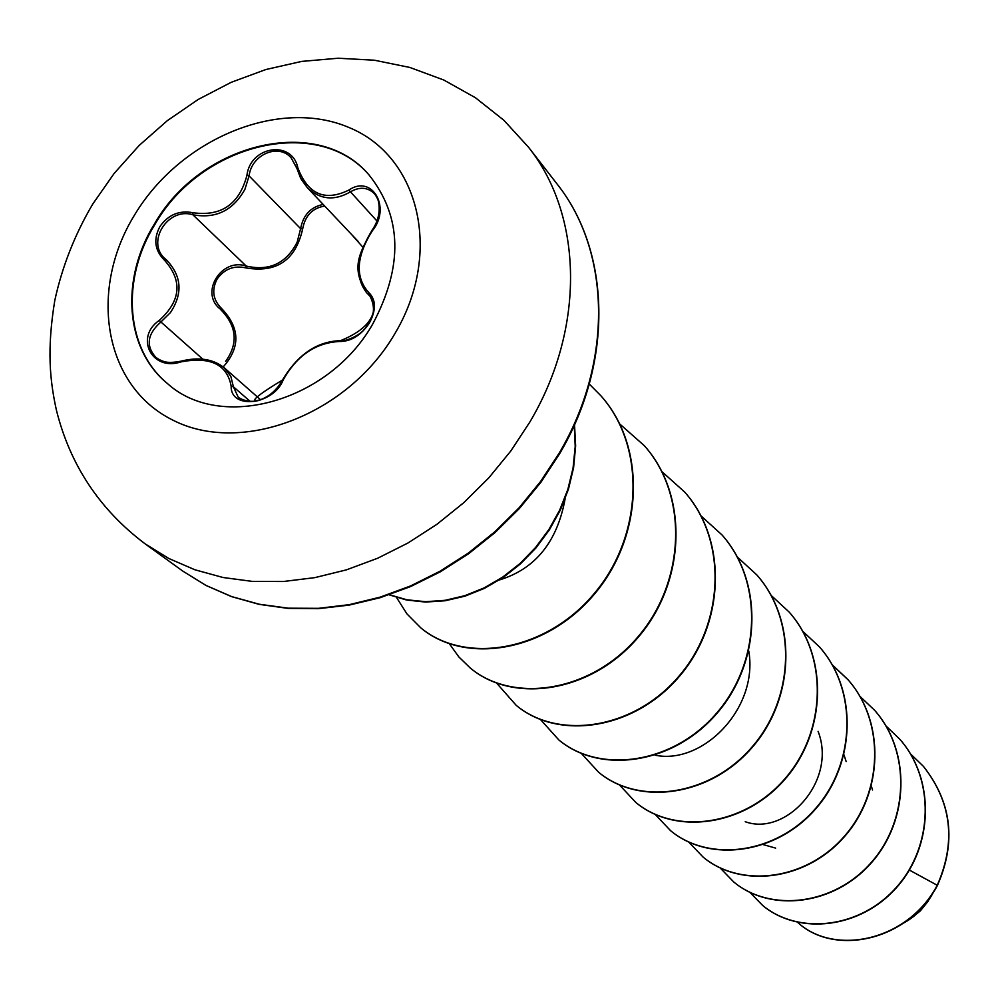 <?xml version="1.0" encoding="UTF-8"?>
<svg xmlns="http://www.w3.org/2000/svg" width="999" height="999" viewBox="0 0 999 999"><rect width="100%" height="100%" fill="white"/><g stroke="black" fill="none" stroke-linecap="round" stroke-linejoin="round"><path stroke-width="1.5" d="M167.645 383.716C125.337 349.101 120.742 279.121 155.107 224.088C201.323 143.207 318.157 114.785 369.205 175.162M372.827 323.838C329.021 401.735 220.542 431.918 167.407 383.516C124.875 348.963 120.18 278.796 154.633 223.651C200.924 142.607 318.044 114.261 369.006 174.925C402.122 216.621 403.396 266.258 372.827 323.838M372.327 230.769C356.181 256.568 354.97 277.123 368.668 292.445C376.049 299.563 376.323 309.702 369.493 322.877C361.026 335.389 350.999 341.583 339.423 341.496C315.746 342.732 297.028 355.482 283.279 379.732C273.751 404.87 230.544 410.089 231.169 386.251C227.173 364.41 210.389 356.293 180.844 361.913C151.96 371.715 134.415 337.362 159.203 320.454C181.044 300.649 182.73 280.494 164.273 259.977C154.745 250.424 153.272 239.31 159.865 226.611C168.169 214.76 179.183 210.127 192.907 212.712C221.266 216.683 239.273 204.246 246.928 175.374C250.312 146.016 292.183 139.648 297.827 167.832C307.879 194.343 324.887 201.761 348.863 190.072C372.003 174.038 391.596 207.542 372.327 230.769L376.523 223.177C381.281 211.426 380.582 201.586 374.4 193.669L374.375 193.619C367.57 187.125 359.528 186.563 350.249 191.945C334.29 201.099 319.98 199.663 307.305 187.65L300.424 177.66L296.99 168.606L297.827 167.832M164.273 259.977L166.333 259.802C181.706 275.786 183.079 293.369 170.454 312.562L160.564 322.315C147.365 334.091 145.704 345.679 155.594 357.093L155.707 357.192C161.538 361.813 168.731 363.499 177.298 362.225M324.712 206.056C312.462 208.029 305.107 215.672 302.647 228.996C295.617 260.152 276.748 273.127 246.016 267.907L246.204 266.046C269.293 271.403 286.276 263.436 297.153 242.17L300.612 228.659C303.172 215.047 310.689 206.98 323.189 204.445M297.015 168.419L291.121 157.817C278.384 142.907 251.473 154.708 249.088 175.899L244.917 189.31C233.104 210.514 215.747 219.006 192.857 214.76C167.707 206.756 145.379 242.832 165.547 259.103L166.833 260.264M339.423 341.496L340.996 340.834C351.81 340.821 361.213 334.915 369.205 323.102C375.287 311.563 375.449 302.385 369.68 295.554L366.645 292.769C354.982 277.447 356.156 257.692 370.167 233.491M180.844 361.913L180.994 361.438C198.739 356.943 213.174 359.091 224.338 367.882L230.856 376.423L233.391 386.775L238.349 397.452C251.361 404.982 264.747 401.548 278.521 387.137L282.467 380.045C278.596 388.099 272.103 394.318 262.999 398.713C256.293 401.498 241.234 404.945 282.467 380.045L283.279 379.732M246.016 267.907C233.916 265.222 224.263 268.968 217.045 279.158C211.488 290.185 212.999 299.975 221.591 308.516C240.06 327.859 240.597 347.34 223.189 366.933M745.229 821.715C785.838 836.663 837.362 780.918 818.094 731.343M499.425 579.944C535.327 568.955 557.23 541.895 565.122 498.788M748.8 651.123C758.578 708.753 702.422 765.172 655.119 755.194M910.663 918.655L920.304 910.926L928.083 901.285M909.377 870.067L937.237 885.276C907.567 941.27 834.964 955.818 798.426 923.076L797.602 922.389M932.154 894.08C925.386 905.943 916.595 915.084 905.806 921.515M937.424 885.464C956.443 842.12 951.822 802.472 923.551 766.52L923.363 766.295C951.635 802.259 956.255 841.92 937.237 885.276L937.424 885.464C907.754 941.445 835.176 955.993 798.638 923.263L798.538 923.176M933.64 891.82C926.298 905.693 916.358 916.071 903.82 922.939M923.363 766.295L910.526 753.908M749.662 892.182L762.699 905.481C798.9 935.451 860.801 928.333 896.852 886.787C933.303 845.641 934.989 779.033 899.699 739.11L886.038 726.011M720.167 867.981L733.815 882.042C770.791 912.661 834.352 905.131 871.465 862.249C908.978 819.779 910.826 751.223 874.587 710.252L859.889 696.291M688.623 841.945L703.159 857.142C740.946 888.461 806.23 880.469 844.467 836.151C883.104 792.269 885.114 721.653 847.901 679.582L832.342 664.897M655.257 814.497L670.554 830.669C709.178 862.686 776.285 854.182 815.696 808.341C855.531 762.936 857.729 690.159 819.492 646.94L802.809 631.343M619.567 785.027L635.801 802.447C675.287 835.189 744.317 826.123 784.989 778.658C826.086 731.63 828.496 656.53 789.173 612.1L771.253 595.504M581.406 753.483L598.663 772.289C639.048 805.793 710.114 796.116 752.122 746.89C794.567 698.126 797.227 620.579 756.755 574.85L737.449 557.142M540.546 719.617L558.903 740.009C600.224 774.287 673.426 763.923 716.857 712.824C760.751 662.2 763.686 582.03 722.015 534.94L701.136 515.996M496.678 683.179L516.221 705.356C558.503 740.446 633.978 729.32 678.945 676.186C724.387 623.538 727.634 540.559 684.677 492.032L662.037 471.753M449.45 643.843L458.803 656.88L470.292 668.044C513.536 703.995 591.458 692.032 638.074 636.688C685.164 581.843 688.761 495.841 644.442 445.791L619.817 424.038M396.341 597.177L406.905 613.836L420.716 627.797C464.972 664.61 545.479 651.71 593.868 593.968C642.744 536.75 646.728 447.477 600.948 395.816L589.273 384.028M389.36 594.73L406.93 599.8L425.686 601.698L445.142 600.312L464.797 595.691L484.14 587.899L502.684 577.122L519.93 563.598L535.439 547.664L548.813 529.67L559.702 510.089L567.857 489.36L573.064 467.982L575.212 446.466L574.25 425.287M762.811 905.581L762.924 905.681C799.125 935.638 861.013 928.521 897.065 886.987C933.503 845.853 935.189 779.257 899.899 739.335L899.799 739.223M733.94 882.142L734.065 882.242C771.041 912.861 834.577 905.331 871.677 862.462C909.19 820.004 911.026 751.473 874.812 710.501L874.699 710.376M703.296 857.254L703.421 857.354C741.196 888.673 806.48 880.681 844.692 836.375C883.328 792.507 885.339 721.915 848.139 679.857L832.279 664.947M670.691 830.781L670.829 830.893C709.44 862.911 776.548 854.407 815.946 808.578C855.768 763.186 857.966 690.421 819.729 647.215L819.605 647.077M635.951 802.559L636.088 802.684C675.574 835.426 744.592 826.373 785.251 778.908C826.335 731.892 828.745 656.818 789.435 612.399L789.297 612.25M598.826 772.414L598.988 772.552C639.36 806.043 710.414 796.365 752.397 747.165C794.842 698.413 797.489 620.891 757.042 575.174L756.892 575.012M559.078 740.147L559.253 740.284C600.561 774.562 673.738 764.198 717.17 713.111C761.038 662.499 763.973 582.355 722.327 535.289L722.165 535.114M516.408 705.506L516.595 705.656C558.853 740.734 634.328 729.62 679.283 676.51C724.7 623.875 727.946 540.909 685.002 492.407L684.839 492.22M470.492 668.206L470.691 668.368C513.936 704.307 591.82 692.357 638.423 637.025C685.501 582.205 689.098 496.228 644.78 446.191L644.605 445.991M420.929 627.971L421.141 628.146C465.397 664.959 545.866 652.06 594.243 594.343C643.119 537.137 647.09 447.889 601.323 396.253L601.136 396.041M389.098 594.817L406.718 600.049L425.562 602.06L445.129 600.761L464.922 596.178L484.403 588.374L503.059 577.547L520.417 563.936L536.013 547.877L549.438 529.757L560.352 510.014L568.468 489.135L573.601 467.607L575.636 445.954L574.525 424.675M362.787 247.115L351.548 234.453M307.305 187.65L358.067 241.333M302.647 228.996L300.612 228.659L249.088 175.899L246.928 175.374M221.591 308.516L220.28 309.215M219.48 308.479C199.937 292.07 221.641 257.617 246.204 266.046L192.857 214.76L192.907 212.712M225.649 361.363C238.449 343.369 236.825 326.136 220.767 309.653M282.967 379.745C296.129 356.556 314.373 343.556 337.674 340.759M231.169 386.251L233.391 386.775L250.274 401.498M368.668 292.445L368.581 294.555L370.617 296.628M377.06 221.116L348.863 190.072M202.909 359.253L159.203 320.454M134.803 214.573C180.619 138.561 278.971 97.527 348.913 127.472C419.505 156.231 443.144 253.197 394.717 333.916C347.327 415.122 241.146 455.244 172.864 420.129C103.846 386.188 88.024 290.122 134.803 214.573M528.446 147.14C583.066 215.472 585.576 328.246 529.857 422.015L510.851 450.936L488.773 477.909L463.986 502.509L436.9 524.325L407.954 543.006L377.634 558.254L346.441 569.855L314.897 577.622L283.491 581.493L252.722 581.443L223.077 577.509L194.992 569.805L168.868 558.503L145.08 543.818L182.617 570.978L206.019 585.439L231.693 596.603L259.265 604.233L288.349 608.191L318.506 608.341L349.263 604.657L380.144 597.152L410.651 585.913L440.284 571.091L468.556 552.909L495.005 531.655L519.193 507.667L540.709 481.331L559.215 453.096C613.436 361.513 610.626 251.011 556.868 183.729L528.446 147.14L503.883 120.267L475.437 97.727L443.831 80.032L409.89 67.47L374.388 60.215L338.099 58.229L301.723 61.401L265.884 69.518L231.194 82.318L198.164 99.475L167.333 120.642L139.186 145.429L114.173 173.401L92.732 204.096C74.813 234.478 62.15 266.633 54.77 300.562C46.703 350.025 49.938 380.644 56.419 410.189C70.092 465.047 99.65 509.59 145.08 543.818M556.868 183.729C610.639 250.936 614.085 361.7 559.577 453.796L541.033 482.092L519.443 508.454L495.179 532.455L468.643 553.708L440.272 571.84L410.552 586.588L379.982 597.739L349.051 605.119L318.269 608.678L288.137 608.403L259.091 604.345L231.581 596.628L205.969 585.439L182.617 570.978M872.539 789.984L871.215 785.726M775.649 848.114L762.911 844.517M846.153 761.55L843.98 754.857M371.178 297.427L366.658 292.782C349.887 267.07 360.514 251.935 372.003 230.27C385.239 211.763 376.498 192.27 374.363 193.631L374.363 193.631M260.514 399.687L224.425 367.944M238.349 397.452C254.795 408.279 274.076 395.604 282.467 380.045C297.739 354.47 317.083 341.333 340.522 340.659C341.558 342.42 360.414 336.763 366.146 326.985C374.55 317.232 375.711 306.743 369.655 295.529C373.289 298.239 385.289 322.615 340.522 340.659M291.121 157.817L296.99 168.606L301.261 179.308L307.23 187.575M224.338 367.882C213.262 358.941 198.764 356.718 180.807 361.213C168.544 363.648 160.127 362.275 155.594 357.093L155.594 357.093"/></g></svg>
